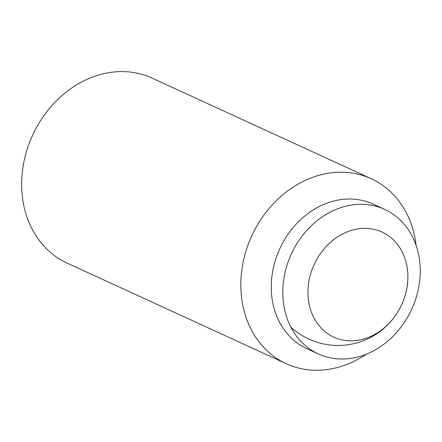 <?xml version="1.0" encoding="UTF-8"?>
<svg xmlns="http://www.w3.org/2000/svg" width="442" height="442" viewBox="0 0 442 442"><rect width="100%" height="100%" fill="white"/><g stroke="black" fill="none" stroke-linecap="round" stroke-linejoin="round"><path stroke-width="0.66" d="M407.623 282.466A57.803 48.145 114.7 0 0 362.932 228.398A57.803 48.145 114.7 0 0 308.207 286.736A57.803 48.145 114.7 0 0 352.898 340.804A57.803 48.145 114.7 0 0 407.623 282.466M366.064 354.296A101.787 84.781 -65.3 0 1 286.333 363.738L67.167 263.128A101.787 84.781 -65.3 0 1 22.1 174.38A101.787 84.781 -65.3 0 1 152.098 78.118L371.263 178.728A101.787 84.781 -65.3 0 1 416.077 245.349M286.333 363.738A101.787 84.781 -65.3 0 1 241.266 274.99A101.787 84.781 -65.3 0 1 371.263 178.728M318.339 353.932L306.82 348.644A79.521 66.234 -65.3 0 1 271.609 279.311A79.521 66.234 -65.3 0 1 373.175 204.105L384.689 209.392A79.521 66.234 -65.3 0 1 419.9 278.725A79.521 66.234 -65.3 0 1 318.339 353.932A79.521 66.234 -65.3 0 1 283.129 284.598A79.521 66.234 -65.3 0 1 384.689 209.392M290.869 327.152A69.98 69.98 0 0 0 407.778 281.714"/></g></svg>
